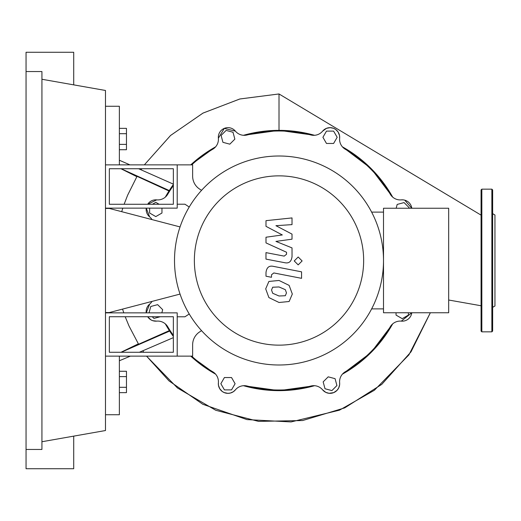 <?xml version="1.0" encoding="UTF-8"?>
<svg xmlns="http://www.w3.org/2000/svg" width="521" height="521" viewBox="0 0 521 521"><rect width="100%" height="100%" fill="white"/><g stroke="black" fill="none" stroke-linecap="round" stroke-linejoin="round"><path stroke-width="0.78" d="M109.338 316.722L173.35 316.722L173.35 352.274L109.338 352.274L109.338 316.722M105.483 312.867L177.212 312.867L177.212 356.13L105.483 356.13M180.051 294.078L109.338 312.554L105.483 312.554M105.483 208.446L109.338 208.446L180.051 226.922M331.89 390.594L325.006 388.751L323.163 381.867L328.204 376.833L335.081 378.676L336.924 385.553L331.89 390.594M408.392 312.75L408.392 315.101L402.219 318.663L396.051 315.101L396.051 312.75M396.155 208.25L397.184 204.427L404.062 202.584L409.102 207.619L408.933 208.25M333.609 131.116L337.172 137.29L333.609 143.457L326.485 143.457L322.922 137.29L326.485 131.116L333.609 131.116M226.127 130.406L233.011 132.249L234.854 139.133L229.82 144.167L222.936 142.324L221.093 135.447L226.127 130.406M152.438 204.278L155.799 202.337L159.152 204.278M161.966 208.133L161.966 213.024L155.799 216.586L149.631 213.024L149.631 208.133M149.052 312.867L150.758 306.498L157.642 304.655L162.682 309.689L161.829 312.867M160.279 316.722L153.956 318.416L152.256 316.722M224.414 389.884L220.852 383.71L224.414 377.543L231.532 377.543L235.095 383.71L231.532 389.884L224.414 389.884M156.723 199.869L147.671 204.278A9.639 9.639 0 0 1 156.697 199.869A11.566 11.566 0 0 0 167.723 194.268A129.508 129.508 0 0 1 173.35 185.606M191.676 164.87A129.508 129.508 0 0 1 212.776 149.214A11.566 11.566 0 0 0 218.377 138.189A9.639 9.639 0 0 1 235.401 131.142A11.566 11.566 0 0 0 247.149 134.972A129.508 129.508 0 0 1 310.868 134.972A11.566 11.566 0 0 0 322.623 131.142A9.639 9.639 0 0 1 339.64 138.189A11.566 11.566 0 0 0 345.247 149.214A129.508 129.508 0 0 1 390.294 194.268A11.566 11.566 0 0 0 401.32 199.869A9.639 9.639 0 0 1 411.785 208.25L404.693 200.149M149.664 304.095L146.251 312.867A9.639 9.639 0 0 1 149.651 304.114A11.566 11.566 0 0 0 152.041 301.399M152.041 219.601A11.566 11.566 0 0 0 149.651 216.886A9.639 9.639 0 0 1 146.251 208.133L149.651 216.892A9.639 9.639 0 0 1 146.251 208.133M401.3 321.131L411.785 312.75A9.639 9.639 0 0 1 401.32 321.131A11.566 11.566 0 0 0 390.294 326.732A129.508 129.508 0 0 1 345.247 371.786A11.566 11.566 0 0 0 339.64 382.811A9.639 9.639 0 0 1 322.623 389.858A11.566 11.566 0 0 0 310.868 386.028A129.508 129.508 0 0 1 247.149 386.028A11.566 11.566 0 0 0 235.401 389.858A9.639 9.639 0 0 1 218.377 382.811A11.566 11.566 0 0 0 212.776 371.786A129.508 129.508 0 0 1 191.676 356.13M173.35 335.394A129.508 129.508 0 0 1 167.723 326.732A11.566 11.566 0 0 0 156.697 321.131A9.639 9.639 0 0 1 147.671 316.722L150.927 319.855L152.777 320.689L156.71 321.131M194.366 260.5A84.643 84.643 0 0 0 279.009 345.143A84.643 84.643 0 0 0 363.651 260.5A84.643 84.643 0 0 0 279.009 175.857A84.643 84.643 0 0 0 194.366 260.5M174.509 260.5A104.5 104.5 0 0 0 279.009 365A104.5 104.5 0 0 0 383.508 260.5L383.508 312.75L448.679 312.75L448.679 208.25L383.508 208.25L383.508 260.5A104.5 104.5 0 0 0 279.009 156A104.5 104.5 0 0 0 174.509 260.5M371.629 212.106L383.508 212.106M371.629 308.894L383.508 308.894M199.634 331.903A15.422 15.422 0 0 0 192.633 344.824A15.422 15.422 0 0 1 199.634 331.903L201.555 330.653M189.234 313.987L184.922 316.801L177.212 316.801L177.212 356.13L192.633 356.13L192.633 344.824M189.234 207.013L184.922 204.199L177.212 204.199L177.212 164.87L192.633 164.87L192.633 176.176A15.422 15.422 0 0 0 199.634 189.097L201.555 190.347M285.332 295.726L286.478 292.9L285.332 289.683L279.035 286.96L272.691 287.227L271.539 290.002L272.691 293.271L279.035 296L285.332 295.726M289.129 285.378L279.035 280.467L268.895 281.444L265.697 288.862L268.895 297.576L279.035 302.493L289.129 301.509L292.327 294.039L289.129 285.378M301.568 271.838L273.44 266.374C269.11 265.391 266.628 267.442 265.997 272.522L265.997 276.215L271.493 277.283L271.493 274.788L273.838 272.945L301.568 278.331L301.568 271.838M294.241 260.943L298.181 264.876L302.121 260.943L298.181 257.003L294.241 260.943M265.997 226.342L282.33 234.958L265.997 237.224L265.997 242.903L286.53 252.249L286.537 254.268L284.192 256.117L265.977 252.62L265.977 259.113L284.622 262.688C288.96 263.652 291.428 261.594 292.04 256.508L292.02 247.905L275.935 241.405L292.02 239.185L292.02 234.111L275.935 225.691L292.02 224.623L292.02 217.921L265.997 220.663L265.997 226.342M109.338 204.278L173.35 204.278L173.35 168.726L109.338 168.726L109.338 204.278M105.483 208.133L177.212 208.133L177.212 164.87L105.483 164.87M370.665 168.107L364.83 162.663L345.944 148.889L342.421 146.85L371.037 168.472L392.658 197.088L376.097 173.832L370.757 168.198M481.065 215.127L279.009 93.956L239.894 98.97L203.06 113.057L170.595 135.44L144.35 164.87L170.504 135.519L202.916 113.135L239.777 98.997L279.009 93.956L279.009 130.354L243.483 135.297A130.146 130.146 0 0 1 314.534 135.297L279.158 130.354M119.368 149.722L126.46 149.722L126.46 128.348L119.368 128.348M119.368 144.376L126.46 144.376M119.368 133.689L126.46 133.689M119.368 376.624L126.46 376.624L126.46 371.278L119.368 371.278M119.368 392.652L126.46 392.652L126.46 376.624M119.368 387.311L126.46 387.311M190.738 164.87L215.596 146.85A130.146 130.146 0 0 0 190.738 164.87M173.35 184.512A130.146 130.146 0 0 0 165.359 197.088L173.272 184.623M147.671 204.278A9.639 9.639 0 0 1 156.697 199.869M169.358 330.594L165.359 323.912A130.146 130.146 0 0 0 173.35 336.488L169.358 330.594L138.586 344.244L129.013 326.003L125.196 316.722M215.596 374.15L190.738 356.13A130.146 130.146 0 0 0 215.596 374.15M235.407 389.851L233.356 391.707L230.445 393.029L227.879 393.348L224.115 392.547L222.174 391.414L219.751 388.744L218.455 385.253L218.377 382.792A9.639 9.639 0 0 0 235.401 389.858M314.534 385.703L279.009 390.646L243.483 385.703A130.146 130.146 0 0 0 314.534 385.703M279.009 130.354L314.534 135.297M342.421 146.85A130.146 130.146 0 0 1 392.658 197.088M392.658 323.912L371.037 352.528L342.421 374.15A130.146 130.146 0 0 0 392.658 323.912M339.64 382.792L339.627 384.791L338.702 387.95L337.067 390.314L333.727 392.619L329.07 393.303L325.755 392.346L322.616 389.851M411.785 312.75A9.639 9.639 0 0 1 401.32 321.131M401.313 199.869L403.098 199.862M322.61 131.149L326.498 128.329L330.19 127.652L333.473 128.277L335.628 129.429L338.077 131.956L339.523 135.538L339.64 138.202A9.639 9.639 0 0 0 322.623 131.142M218.377 138.208L224.29 128.381L235.401 131.142M173.35 184.134L138.612 168.726M129.937 164.87L119.368 160.24L119.368 106.258L105.483 106.258M169.26 190.549L121.119 168.726M136.841 176.678L120.937 168.726M168.986 190.986L137.043 176.332L127.625 195.225L124.122 204.278M120.989 352.274L138.345 343.847M121.191 352.274L169.664 331.076M119.368 164.87L119.368 160.24M105.483 414.742L119.368 414.742L119.368 356.13M119.368 360.76L130.361 356.13M139.374 352.274L173.35 337.641M123.803 312.867L122.552 309.103M121.706 211.676L122.813 208.133M492.638 307.338L494.95 306.003L494.95 214.997L492.638 213.662M492.638 260.5L492.638 331.069L491.863 331.838L491.863 189.162L492.638 189.931L492.638 260.5M481.065 331.069L481.065 189.931L481.84 189.162L481.84 331.838L481.065 331.069M26.05 71.553L41.934 71.553L41.934 449.447L26.05 449.447L26.05 52.269L73.708 52.269L73.708 84.864M73.708 436.136L73.708 468.731L26.05 468.731L26.05 449.447M41.934 79.264L105.483 90.472L105.483 430.528L41.934 441.736M430.353 312.75L411.004 351.857L381.756 384.381L344.72 407.878L302.616 420.545L258.54 421.385L215.766 410.281L177.479 387.995L146.551 356.13L168.993 380.877L202.864 404.303L246.987 419.6L291.063 421.932L339.477 410.164L374.371 390.262L408.907 354.879L430.353 312.75M141.738 168.726L141.035 169.813M448.679 300.018L481.065 305.755M142.793 350.796L143.803 352.274M491.863 331.838L481.84 331.838M481.84 189.162L491.863 189.162"/></g></svg>
